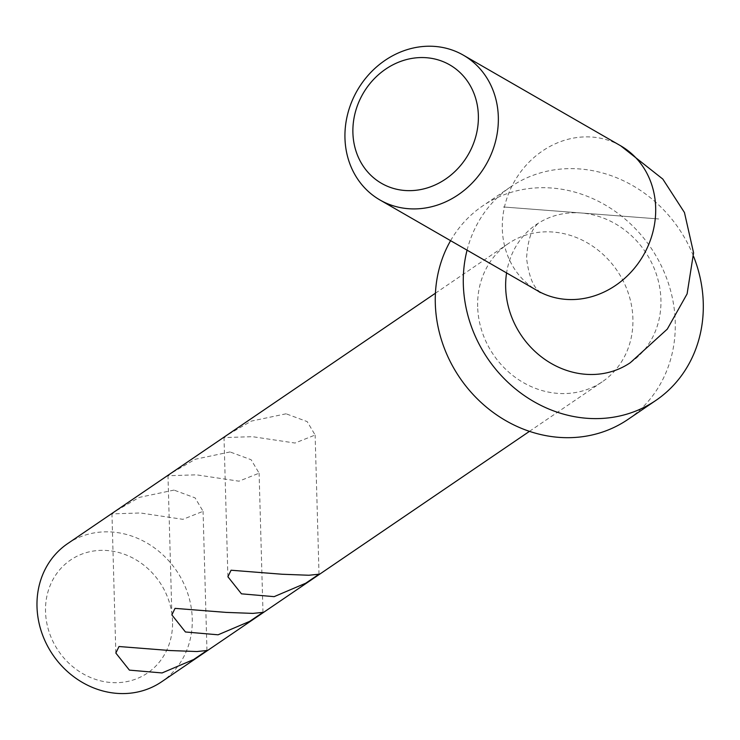 <?xml version="1.0" encoding="UTF-8"?>
<svg xmlns="http://www.w3.org/2000/svg" width="740" height="740" viewBox="0 0 740 740"><rect width="100%" height="100%" fill="white"/><g stroke="black" fill="none" stroke-linecap="round" stroke-linejoin="round"><path stroke-width="0.56" stroke-dasharray="3.7 2.78" d="M230.038 451.946L195.286 459.253L171.255 473.175L167.989 475.727L196.424 474.83L238.974 481.185L259.102 473.175L251.147 459.743L230.038 451.946M174.011 490.093L139.259 497.4L115.227 511.322L111.953 513.875L140.397 512.977L182.947 519.332L203.065 511.322L195.12 497.891L174.011 490.093M286.075 413.799L251.322 421.106L227.282 435.028L224.017 437.571L252.451 436.683L295.01 443.038L315.129 435.028L307.183 421.596L286.075 413.799M67.608 543.641A83.555 74.777 -124.2 0 1 148.111 543.706A83.555 74.777 -124.2 0 1 192.261 618.696A83.555 74.777 -124.2 0 1 161.653 681.771M172.54 621.424A68.358 61.18 55.8 0 0 75.674 556.924A68.358 61.18 55.8 0 0 78.866 671.217A68.358 61.18 55.8 0 0 172.54 621.424M477.651 306.712A83.555 74.777 -124.2 0 1 508.26 243.636A83.555 74.777 -124.2 0 1 617.095 270.618A83.555 74.777 -124.2 0 1 602.304 381.766A83.555 74.777 -124.2 0 1 521.802 381.692A83.555 74.777 -124.2 0 1 477.651 306.712M450.595 240.667A129.13 115.56 -124.2 0 1 482.61 205.96A129.13 115.56 -124.2 0 1 650.802 247.66A129.13 115.56 -124.2 0 1 627.955 419.432M467.07 250.157A129.13 115.56 -124.2 0 1 510.628 186.887A129.13 115.56 -124.2 0 1 693.639 256.53M630.323 362.693A83.555 74.777 55.8 0 0 645.104 251.544A83.555 74.777 55.8 0 0 536.278 224.562A83.555 74.777 55.8 0 0 506.576 272.921M503.413 206.978L658.674 218.957L503.413 206.978M620.703 145.817A83.555 74.305 -60.1 0 0 541.365 151.728A83.555 74.305 -60.1 0 0 502.312 228.817A83.555 74.305 -60.1 0 0 537.286 290.617M262.987 612.359L259.102 473.175M171.874 614.903L167.989 475.718M206.96 650.506L203.065 511.322M115.838 653.05L111.953 513.875M319.014 574.212L315.129 435.028M227.901 576.756L224.017 437.571M529.47 431.346L602.304 381.766M435.425 293.216L508.26 243.636M510.628 186.887L482.61 205.96M540.385 292.596L538.396 290.626C532.596 285.64 528.656 274.808 526.556 258.131C527.731 241.323 531.08 230.279 536.583 224.997L538.442 222.953L536.278 224.562"/><path stroke-width="1.11" d="M175.029 608.373L226.163 612.396L252.867 613.395L262.987 612.359L249.667 621.378L218.087 634.8L185.435 631.979L171.874 614.903L175.029 608.373M119.001 646.52L170.126 650.543L196.831 651.542L206.95 650.506L193.64 659.525L162.06 672.947L129.407 670.126L115.838 653.05L119.001 646.52M231.065 570.226L282.19 574.249L308.894 575.248L319.014 574.212L305.694 583.231L274.124 596.653L241.462 593.832L227.901 576.756L231.065 570.226M478.364 115.422A68.358 60.8 119.9 0 1 385.855 185.583A68.358 60.8 119.9 0 1 382.663 71.29A68.358 60.8 119.9 0 1 478.364 115.422M498.325 116.966A83.555 74.305 -60.1 0 0 463.351 55.167A83.555 74.305 -60.1 0 0 384.014 61.078A83.555 74.305 -60.1 0 0 344.96 138.167A83.555 74.305 -60.1 0 0 379.935 199.967A83.555 74.305 -60.1 0 0 459.272 194.056A83.555 74.305 -60.1 0 0 498.325 116.966M529.47 431.346L161.653 681.771A83.555 74.777 -124.2 0 1 81.15 681.707A83.555 74.777 -124.2 0 1 37 606.717A83.555 74.777 -124.2 0 1 67.608 543.641L435.425 293.216M693.639 256.53A129.13 115.56 -124.2 0 1 655.964 400.358L627.955 419.432A129.13 115.56 -124.2 0 1 503.542 419.33A129.13 115.56 -124.2 0 1 435.305 303.446A129.13 115.56 -124.2 0 1 450.595 240.667M655.964 400.358A129.13 115.56 -124.2 0 1 531.551 400.257A129.13 115.56 -124.2 0 1 463.323 284.373A129.13 115.56 -124.2 0 1 467.07 250.157M506.576 272.921A83.555 74.777 55.8 0 0 505.67 287.638A83.555 74.777 55.8 0 0 549.82 362.618A83.555 74.777 55.8 0 0 630.323 362.693L667.286 329.124L687.099 293.9L693.574 252.812L684.454 212.528L662.818 179.08L620.703 145.817L463.351 55.167M379.935 199.967L537.286 290.617A83.555 74.305 -60.1 0 0 643.384 255.309A83.555 74.305 -60.1 0 0 620.703 145.817M537.286 290.617L540.385 292.596"/></g></svg>
